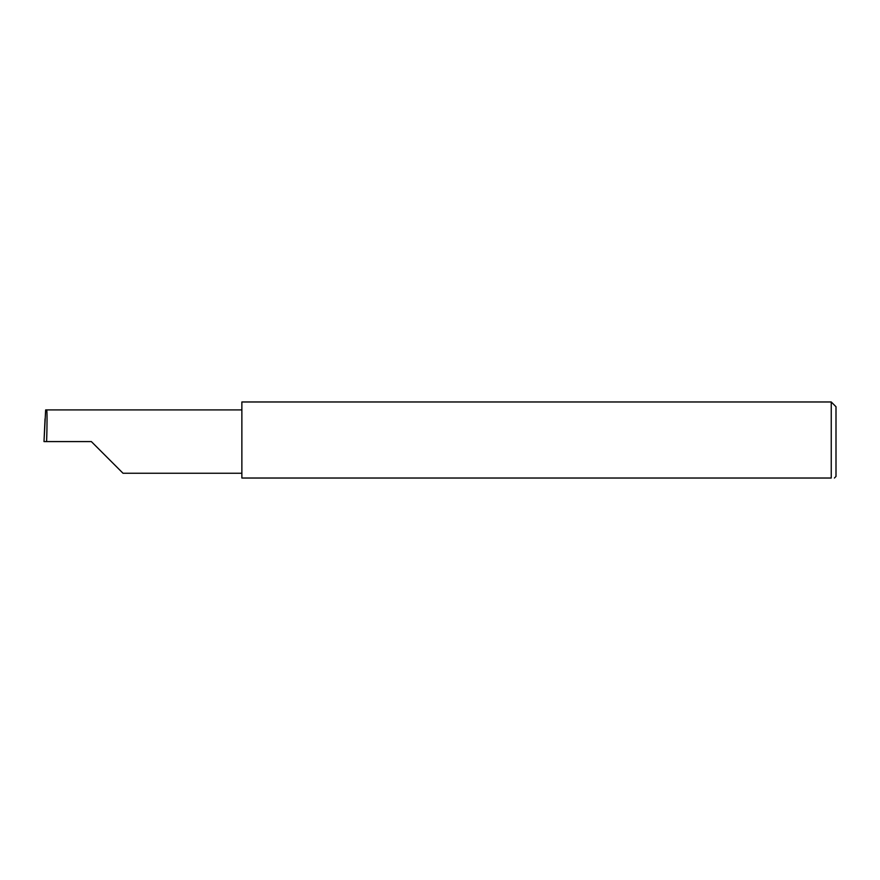 <?xml version="1.0" encoding="UTF-8"?>
<svg xmlns="http://www.w3.org/2000/svg" width="880" height="880" viewBox="0 0 880 880"><rect width="100%" height="100%" fill="white"/><g stroke="black" fill="none" stroke-linecap="round" stroke-linejoin="round"><path stroke-width="1.32" d="M91.355 441.584L123.024 473.253L91.355 441.584L123.024 473.253L91.355 441.584L46.596 441.584C47.19 425.92 47.19 408.496 46.596 409.915L45.65 409.915L44 441.584L46.596 441.584M831.248 401.973L241.868 401.973L241.868 478.027L831.248 478.027C835.417 478.027 835.417 478.027 831.248 478.027L831.248 401.973L836 406.725L836 476.443L834.416 478.027M44 441.584L45.045 418.847M241.868 409.915L46.596 409.915M123.024 473.253L241.868 473.253"/></g></svg>
